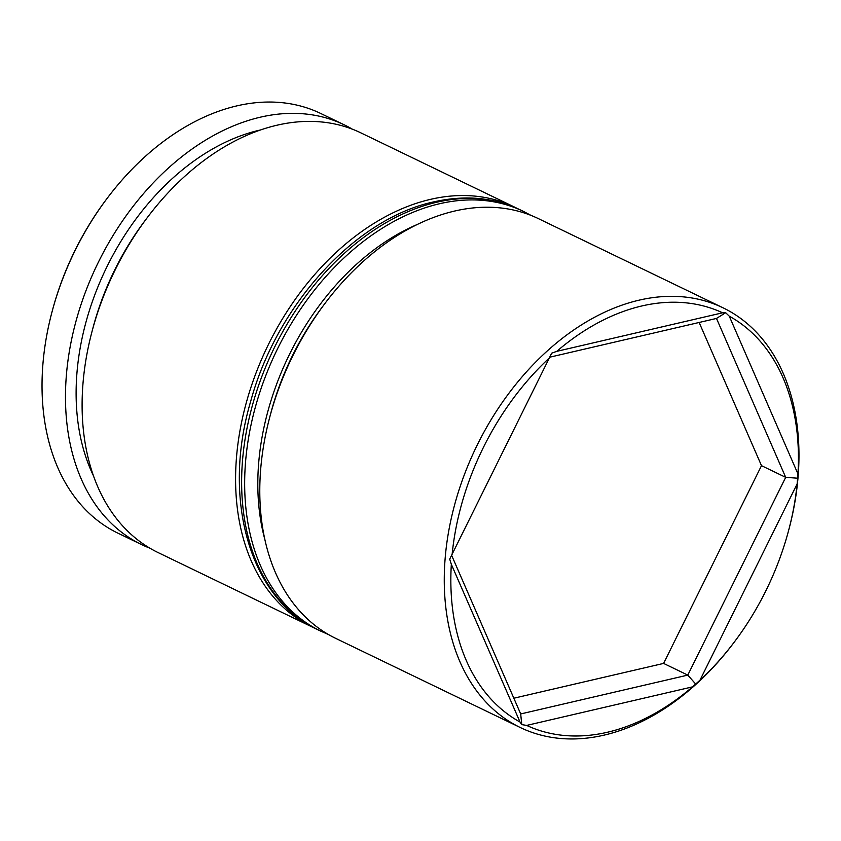 <?xml version="1.0" encoding="UTF-8"?>
<svg xmlns="http://www.w3.org/2000/svg" width="841" height="841" viewBox="0 0 841 841"><rect width="100%" height="100%" fill="white"/><g stroke="black" fill="none" stroke-linecap="round" stroke-linejoin="round"><path stroke-width="1.26" d="M91.858 332.132L92.846 328.379A219.07 151.906 -64.2 0 1 144.663 221.099L146.986 218.008A233.062 161.598 115.8 0 0 91.858 332.132A233.062 161.598 115.8 0 0 158.087 552.569L311.569 626.703A233.062 161.598 -64.2 0 1 246.571 401.725A233.062 161.598 -64.2 0 1 430.434 199.37A233.062 161.598 -64.2 0 1 514.314 206.991A233.062 161.598 -64.2 0 1 517.278 208.484M514.314 206.991L360.831 132.846A233.062 161.598 115.8 0 0 276.952 125.225A233.062 161.598 115.8 0 0 146.986 218.008M269.541 417.956L270.518 414.203A219.07 151.906 -64.2 0 1 322.345 306.933L324.668 303.832A233.062 161.598 115.8 0 0 269.541 417.956A233.062 161.598 115.8 0 0 335.759 638.393L520.243 727.507A233.062 161.598 -64.2 0 1 455.244 502.529A233.062 161.598 -64.2 0 1 639.107 300.163A233.062 161.598 -64.2 0 1 722.987 307.785A233.062 161.598 -64.2 0 1 789.215 528.232L788.879 529.473A228.395 158.371 115.8 0 0 797.131 483.932L699.964 680.211A228.395 158.371 115.8 0 0 734.855 641.315A228.395 158.371 115.8 0 0 788.879 529.473M722.987 307.785L538.503 218.681A233.062 161.598 115.8 0 0 454.634 211.049A233.062 161.598 115.8 0 0 324.668 303.832M641.788 305.977A228.395 158.371 115.8 0 0 556.763 351.349L722.608 312.799A228.395 158.371 115.8 0 0 641.788 305.977M734.855 641.315L734.077 642.356A233.062 161.598 -64.2 0 1 604.111 735.129A233.062 161.598 -64.2 0 1 520.243 727.507M526.666 725.415A228.395 158.371 115.8 0 0 607.486 732.238A228.395 158.371 115.8 0 0 692.511 686.866L526.666 725.415L521.767 724.606L520.022 722.041L451.333 564.311A228.395 158.371 115.8 0 0 520.022 722.041M451.333 564.311L449.704 559.118L549.31 358.003A228.395 158.371 115.8 0 0 452.143 554.282M549.31 358.003L551.654 353.178L556.763 351.349M51.785 312.768L52.121 311.527A228.395 158.371 -64.2 0 1 106.145 199.685L106.923 198.644A233.062 161.598 115.8 0 0 51.785 312.768A233.062 161.598 115.8 0 0 118.013 533.215L141.456 544.526A233.062 161.598 -64.2 0 1 76.457 319.548A233.062 161.598 -64.2 0 1 260.321 117.193A233.062 161.598 -64.2 0 1 344.2 124.815A233.062 161.598 -64.2 0 1 352.347 129.178M344.2 124.815L320.757 113.493A233.062 161.598 115.8 0 0 236.889 105.871A233.062 161.598 115.8 0 0 106.923 198.644M314.587 628.111A233.062 161.598 -64.2 0 1 311.569 626.703M93.498 475.869A219.07 151.906 -64.2 0 1 105.661 269.393A219.07 151.906 -64.2 0 1 259.27 130.239A219.07 151.906 -64.2 0 1 260.605 129.934M149.94 548.206A233.062 161.598 -64.2 0 1 141.456 544.526M797.941 473.904A228.395 158.371 115.8 0 0 729.263 316.174L797.941 473.904L797.131 483.932M722.608 312.799L725.678 312.726L729.263 316.174M699.964 680.211L692.511 686.866M513.84 698.219L663.602 663.412L761.494 465.662L785.694 477.341L716.49 318.434L549.699 357.204M761.494 465.662L699.134 322.46M663.602 663.412L687.791 675.102L785.694 477.341L797.741 478.214M451.617 555.323L520.695 713.946L687.791 675.102L695.791 684.164M520.695 713.946L521.767 724.606M725.678 312.726L716.49 318.434M417.273 224.473A223.738 155.143 115.8 0 0 264.947 539.827M328.41 634.503L320.642 631.086A233.062 161.598 -64.2 0 1 255.643 406.108A233.062 161.598 -64.2 0 1 439.507 203.753A233.062 161.598 -64.2 0 1 523.386 211.375L520.358 209.914A233.062 161.598 115.8 0 0 436.49 202.292A233.062 161.598 115.8 0 0 252.615 404.647A233.062 161.598 115.8 0 0 317.614 629.625C250.439 599.086 221.53 500.069 250.586 401.693C276.71 304.82 355.522 218.565 433.672 201.903C465.178 194.755 494.066 197.414 520.358 209.914M320.642 631.086L317.614 629.625M530.892 215.338L523.386 211.375"/></g></svg>
